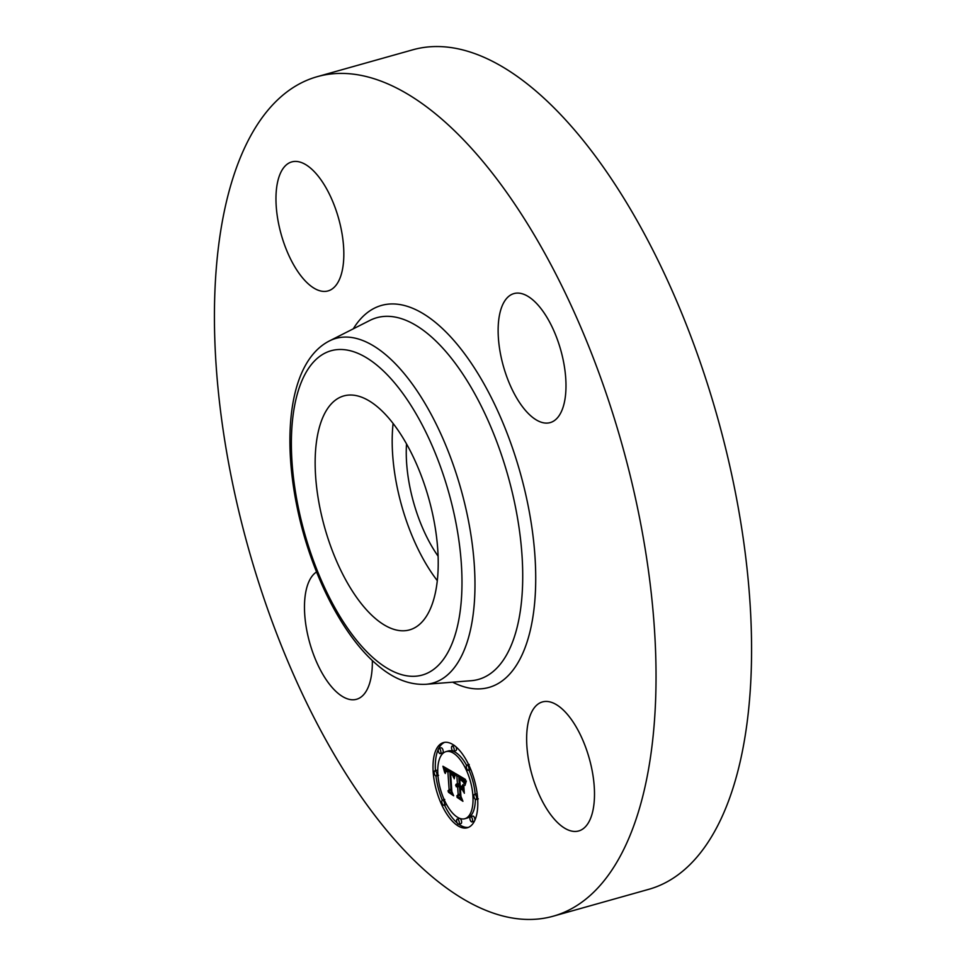 <?xml version="1.0" encoding="UTF-8"?>
<svg xmlns="http://www.w3.org/2000/svg" width="966" height="966" viewBox="0 0 966 966"><rect width="100%" height="100%" fill="white"/><g stroke="black" fill="none" stroke-linecap="round" stroke-linejoin="round"><path stroke-width="1.45" d="M437.308 580.663A121.511 54.036 74.3 0 1 393.102 423.47M438.105 556.199A93.726 41.671 74.3 0 1 410.248 488.82A93.726 41.671 74.3 0 1 406.529 443.937M317.186 76.688L412.724 49.821A436.028 193.876 74.3 0 1 733.025 480.79A436.028 193.876 74.3 0 1 648.814 889.312L553.276 916.179A436.028 193.876 74.3 0 1 232.975 485.21A436.028 193.876 74.3 0 1 317.186 76.688A436.028 193.876 74.3 0 1 637.488 507.657A436.028 193.876 74.3 0 1 553.276 916.179M591.651 768.175A67.016 29.801 74.3 0 1 578.706 830.953A67.016 29.801 74.3 0 1 529.489 764.722A67.016 29.801 74.3 0 1 542.433 701.932A67.016 29.801 74.3 0 1 591.651 768.175M372.333 660.503A67.016 29.801 74.3 0 1 356.551 699.275A67.016 29.801 74.3 0 1 352.035 699.758A67.016 29.801 74.3 0 1 309.591 642.354A67.016 29.801 74.3 0 1 316.546 571.944M278.812 224.692A67.016 29.801 74.3 0 1 291.756 161.914A67.016 29.801 74.3 0 1 340.986 228.145A67.016 29.801 74.3 0 1 328.042 290.923A67.016 29.801 74.3 0 1 278.812 224.692M518.44 293.109A67.016 29.801 74.3 0 1 562.031 354.92A67.016 29.801 74.3 0 1 550.197 422.601A67.016 29.801 74.3 0 1 545.681 423.084A67.016 29.801 74.3 0 1 502.091 361.272A67.016 29.801 74.3 0 1 513.924 293.592A67.016 29.801 74.3 0 1 518.44 293.109M401.385 630.75A121.511 54.036 74.3 0 1 322.342 518.67A121.511 54.036 74.3 0 1 343.787 395.927A121.511 54.036 74.3 0 1 351.974 395.058A121.511 54.036 74.3 0 1 431.029 507.138A121.511 54.036 74.3 0 1 409.584 629.88A121.511 54.036 74.3 0 1 401.385 630.75M433.179 772.015A44.231 19.67 74.3 0 1 443.418 742.6A44.231 19.67 74.3 0 1 477.615 798.351A44.231 19.67 74.3 0 1 467.363 827.753A44.231 19.67 74.3 0 1 433.179 772.015M444.601 742.359A44.231 19.67 -105.7 0 0 438.685 748.529M438.214 749.507A44.231 19.67 -105.7 0 0 435.437 770.651M435.944 775.988A44.231 19.67 -105.7 0 0 442.295 800.15M444.481 805.076A44.231 19.67 -105.7 0 0 457.099 822.851M458.826 824.227A44.231 19.67 -105.7 0 0 468.498 827.355M464.827 818.721A34.848 15.492 74.3 0 1 437.888 774.804A34.848 15.492 74.3 0 1 445.954 751.633A34.848 15.492 74.3 0 1 472.893 795.561A34.848 15.492 74.3 0 1 464.827 818.721L467.133 818.081A34.848 15.492 -105.7 0 0 475.357 799.377M475.151 794.197A34.848 15.492 -105.7 0 0 468.945 770.107M466.59 765.338A34.848 15.492 -105.7 0 0 448.272 750.98L445.954 751.633M453.573 751.258A2.681 1.195 74.3 0 1 451.496 747.877A2.681 1.195 74.3 0 1 452.124 746.09A2.681 1.195 74.3 0 1 454.189 749.471A2.681 1.195 74.3 0 1 453.573 751.258L455.88 750.606A2.681 1.195 -105.7 0 0 456.507 748.819A2.681 1.195 -105.7 0 0 455.988 746.851M477.156 793.726A2.681 1.195 -105.7 0 0 476.842 793.726L474.523 794.366A2.681 1.195 74.3 0 1 476.6 797.747A2.681 1.195 74.3 0 1 475.984 799.534A2.681 1.195 74.3 0 1 473.908 796.153A2.681 1.195 74.3 0 1 474.523 794.366M468.365 770.276A2.681 1.195 74.3 0 1 466.288 766.895A2.681 1.195 74.3 0 1 466.904 765.108A2.681 1.195 74.3 0 1 468.981 768.489A2.681 1.195 74.3 0 1 468.365 770.276L470.671 769.624A2.681 1.195 -105.7 0 0 470.804 769.564M458.669 824.264L460.975 823.612A2.681 1.195 -105.7 0 0 461.603 821.837A2.681 1.195 -105.7 0 0 459.526 818.456L457.22 819.108A2.681 1.195 74.3 0 1 459.285 822.489A2.681 1.195 74.3 0 1 458.669 824.264A2.681 1.195 74.3 0 1 456.592 820.883A2.681 1.195 74.3 0 1 457.22 819.108M471.963 821.897A2.681 1.195 74.3 0 1 469.899 818.516A2.681 1.195 74.3 0 1 470.514 816.741A2.681 1.195 74.3 0 1 472.591 820.122A2.681 1.195 74.3 0 1 471.963 821.897L474.282 821.245A2.681 1.195 -105.7 0 0 474.415 821.185M474.886 820.206A2.681 1.195 -105.7 0 0 474.898 819.47A2.681 1.195 -105.7 0 0 472.821 816.089L470.514 816.741M437.743 770.337A2.681 1.195 -105.7 0 0 437.115 770.18L434.809 770.832A2.681 1.195 74.3 0 1 436.874 774.213A2.681 1.195 74.3 0 1 436.258 775.988A2.681 1.195 74.3 0 1 434.181 772.607A2.681 1.195 74.3 0 1 434.809 770.832M440.279 753.625L442.585 752.973A2.681 1.195 -105.7 0 0 443.201 751.186A2.681 1.195 -105.7 0 0 441.136 747.817L438.818 748.457A2.681 1.195 74.3 0 1 440.894 751.838A2.681 1.195 74.3 0 1 440.279 753.625A2.681 1.195 74.3 0 1 438.202 750.244A2.681 1.195 74.3 0 1 438.818 748.457M443.877 805.246A2.681 1.195 74.3 0 1 441.8 801.877A2.681 1.195 74.3 0 1 442.428 800.09A2.681 1.195 74.3 0 1 444.493 803.471A2.681 1.195 74.3 0 1 443.877 805.246L446.183 804.606A2.681 1.195 -105.7 0 0 446.509 804.376M454.551 772.969L453.513 777.545L452.233 773.681L449.842 771.725L451.074 790.997L452.354 793.617L447.922 790.985L449.13 789.705L447.898 771.955L445.918 771.315L445.254 773.5L445.737 770.844L447.753 771.423L447.801 770.614L445.338 769.624L444.722 772.619L442.923 766.255L454.551 772.969M455.24 774.454L454.189 778.825L454.757 774.563M452.837 775.698L450.615 773.573L451.859 791.504L453.634 795.779L448.417 792.229L453.066 794.982L451.581 791.48L450.277 772.885L452.837 775.698M455.445 773.5L465.515 779.465L464.296 783.885L462.509 779.562L458.802 776.905L459.381 785.261L459.454 778.234L462.388 780.19L463.62 782.448L459.731 778.862L460.214 785.756L461.676 786.626L463.028 784.525L463.547 791.999L461.712 788.075L459.49 786.759L460.118 795.755L461.519 798.81L456.749 795.984L458.174 794.595L457.63 786.928L456.181 786.698L457.606 786.445L457.546 785.612L455.686 785.503L456.266 784.126L457.437 784.102L456.906 776.579L455.445 773.5M466.337 780.999L464.96 785.418L465.177 782.641L466.337 780.999M463.777 785.575L464.308 793.279L463.777 785.575M462.412 789.934L460.42 788.751L460.951 796.395L462.931 801.297L457.039 797.336L462.364 800.488L460.734 796.455L460.142 788.123L462.412 789.934M459.104 775.662L459.285 776.773M456.906 776.579L459.224 775.927M458.27 783.873L458.017 784.79M456.435 785.237L459.333 784.633M459.901 785.563L457.606 786.445M456.954 786.771L459.973 786.626M460.021 794.402L459.055 795.332L460.239 796.032M462.352 786.433L463.197 786.94M465.008 779.176L465.37 779.791M457.437 784.102L459.261 783.595M456.266 784.126L456.882 783.945M456.109 784.295L457.135 783.994M455.964 784.513L457.425 784.102M455.855 784.79L458.162 784.138M455.759 785.117L458.065 784.464M456.58 785.213L458.886 784.561M456.737 785.213L459.043 784.561M456.906 785.249L459.212 784.597M457.075 785.31L459.333 784.67M457.244 785.394L459.345 784.803M457.401 785.503L459.357 784.947M457.546 785.612L459.369 785.092M456.399 786.433L457.087 786.239M456.29 786.553L457.256 786.276M456.181 786.698L457.425 786.348M457.075 786.759L459.393 786.107M457.208 786.759L459.514 786.119M457.341 786.795L459.659 786.143M457.486 786.855L459.804 786.203M457.63 786.928L459.949 786.276M458.174 794.595L459.997 794.088M456.749 795.984L459.055 795.332M459.49 786.759L461.132 786.3M461.712 788.075L463.245 787.64M461.676 786.626L463.137 786.215M458.802 776.905L460.42 776.447M459.152 777.135L460.806 776.676M460.094 777.715L461.76 777.244M460.649 778.028L462.291 777.558M460.939 778.198L462.593 777.739M461.217 778.379L462.895 777.908M461.47 778.572L463.185 778.089M461.712 778.765L463.475 778.258M461.929 778.958L463.777 778.439M462.146 779.151L464.066 778.608M462.34 779.357L464.368 778.789M462.509 779.562L464.658 778.958M462.666 779.779L464.948 779.127M462.811 779.985L465.129 779.333M462.955 780.226L465.262 779.574M463.088 780.492L465.346 779.852M463.233 780.794L465.189 780.25M463.378 781.132L465.02 780.673M463.523 781.506L464.863 781.132M463.668 781.905L464.731 781.615M463.825 782.351L464.61 782.134M445.942 767.994L446.304 769.334M450.084 770.397L447.753 771.423M449.576 770.916L450.228 771.617M450.989 789.548L450.228 790.345L451.062 790.84M443.14 766.956L443.817 766.763M443.346 767.644L444.686 767.27M443.539 768.32L445.531 767.753M443.72 768.972L446.026 768.32M443.889 769.612L446.207 768.96M444.058 770.228L445.012 769.962M445.471 769.564L447.62 768.96M445.628 769.54L447.644 768.972M445.797 769.54L447.693 769.008M445.978 769.564L447.789 769.057M446.171 769.624L447.91 769.129M446.377 769.709L448.079 769.226M446.606 769.817L448.272 769.347M446.847 769.95L448.514 769.479M447.029 770.059L448.707 769.588M447.222 770.18L448.9 769.709M447.415 770.313L449.118 769.83M447.608 770.457L449.347 769.962M447.801 770.614L449.601 770.107M445.567 771.061L446.582 770.771M445.495 771.218L446.775 770.856M445.435 771.399L446.992 770.953M446.364 771.194L447.065 771.001M446.509 771.218L447.137 771.037M447.898 771.955L450.204 771.303M449.13 789.705L450.965 789.198M447.922 790.985L450.228 790.345M449.842 771.725L451.557 771.242M450.011 771.798L451.702 771.327M450.192 771.882L451.859 771.411M450.361 771.967L452.016 771.508M450.542 772.063L452.185 771.605M450.711 772.16L452.354 771.701M450.917 772.293L452.583 771.834M451.122 772.438L452.812 771.967M451.303 772.583L453.042 772.1M451.484 772.752L453.283 772.245M451.653 772.909L453.537 772.389M451.81 773.09L453.803 772.534M451.967 773.283L454.068 772.691M452.1 773.476L454.334 772.848M452.233 773.681L454.527 773.029M452.354 773.887L454.455 773.295M452.462 774.116L454.37 773.585M452.583 774.37L454.286 773.899M452.68 774.647L454.189 774.225M452.788 774.949L454.092 774.575M452.897 775.263L453.984 774.961M452.994 775.601L453.875 775.36M453.09 775.964L453.779 775.77M454.817 517.233A168.446 74.901 74.3 0 1 410.924 676.26A168.446 74.901 74.3 0 1 298.542 508.563A168.446 74.901 74.3 0 1 342.435 349.535A168.446 74.901 74.3 0 1 454.817 517.233M329.334 340.974A179.012 79.598 74.3 0 1 467.363 515.361A179.012 79.598 74.3 0 1 425.885 684.302L471.215 680.704A187.863 83.523 74.3 0 0 514.733 503.419A187.863 83.523 74.3 0 0 369.893 320.41L329.334 340.974C290.851 360.656 281.348 431.717 297.299 508.164C310.484 572.15 341.855 634.879 376.619 664.379C392.679 678.482 409.101 685.123 425.885 684.302M353.266 328.838A198.416 88.22 74.3 0 1 445.459 331.483A198.416 88.22 74.3 0 1 527.279 501.535A198.416 88.22 74.3 0 1 452.631 682.177M476.6 797.747L477.542 797.481M436.874 774.213L437.84 773.935M452.124 746.09L454.431 745.45M475.984 799.534L478.291 798.882M466.904 765.108L469.222 764.456M436.258 775.988L438.564 775.336M442.428 800.09L444.734 799.437"/></g></svg>
